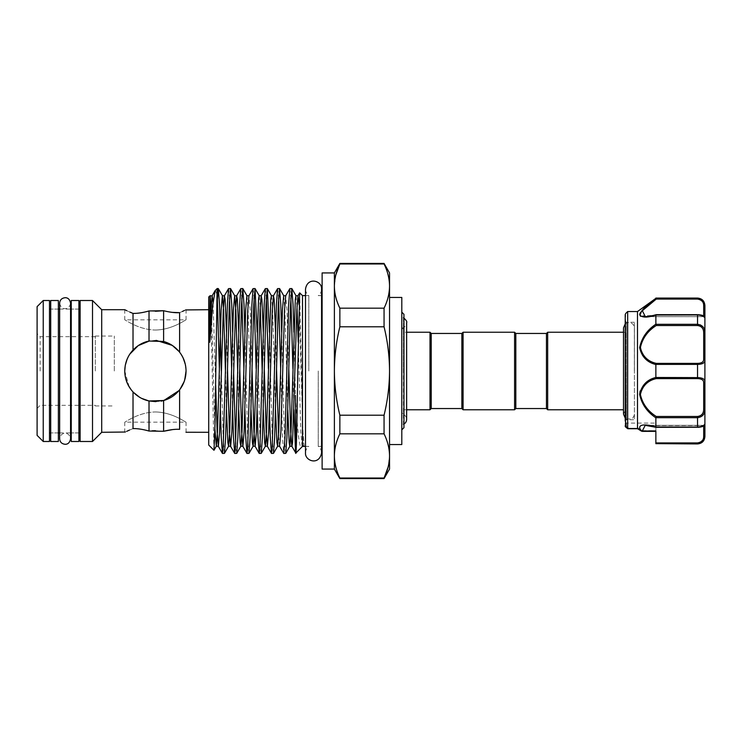 <?xml version="1.0" encoding="UTF-8"?>
<svg xmlns="http://www.w3.org/2000/svg" width="742" height="742" viewBox="0 0 742 742"><rect width="100%" height="100%" fill="white"/><g stroke="black" fill="none" stroke-linecap="round" stroke-linejoin="round"><path stroke-width="0.56" stroke-dasharray="3.71 2.78" d="M71.241 441.49L71.241 300.51M78.902 441.49L78.902 300.51M78.902 371L78.902 309.089L78.902 371M71.241 371L71.241 309.089L71.241 371M50.706 441.49L50.706 300.51M58.368 441.49L58.368 300.51M58.368 371L58.368 309.089L58.368 371M50.706 371L50.706 309.089L50.706 371M639.66 394.364C641.691 404.149 647.089 411.958 655.863 417.792L656.262 416.475C647.766 411.077 642.47 403.741 640.383 394.456C642.451 385.84 647.747 380.563 656.262 378.615L697.545 378.615C701.663 378.763 703.704 380.099 703.676 382.603A1.224 0.955 180 0 0 704.9 381.648L704.9 332.768L700.643 325.005M704.9 424.118L704.9 424.285A1.224 1.215 180 0 1 703.676 425.509C703.704 426.242 701.663 426.817 697.545 427.244C701.663 426.817 703.704 426.242 703.676 425.509A1.224 1.215 180 0 0 704.9 424.285L704.9 381.648C704.872 379.079 702.424 377.734 697.545 377.613L697.545 378.615M654.741 364.118L697.545 364.387L697.545 377.613L655.872 377.613L656.262 378.615M625.218 314.506L625.218 420.955L625.218 321.045L625.218 420.955L626.443 419.731L626.443 322.269L626.443 419.731L634.41 419.731L634.41 322.269L634.41 419.731M637.48 311.547L637.499 428.672L627.704 428.672L628.428 428.217L626.443 426.761L628.428 428.217L627.704 428.672L625.58 426.9A1.224 1.196 0 0 1 625.218 426.056L625.218 421.873L625.218 426.056M704.9 428.959L704.9 435.712A1.224 0.77 0 0 1 703.676 436.482C703.704 440.025 701.663 442.167 697.545 442.928L655.863 442.928L655.863 423.098L655.863 431.362L642.099 431.019L645.178 425.342L656.262 427.244L645.178 425.342L703.676 425.342L703.676 436.482M655.863 433.18L655.863 425.556L655.863 431.362L642.182 431.362L637.536 428.709L638.074 428.217L642.359 430.61L638.074 428.217L628.428 428.217L638.074 428.217L637.499 428.672M703.676 409.102C703.704 413.368 701.663 415.826 697.545 416.475L697.545 417.69C702.424 416.985 704.872 414.166 704.9 409.232L703.676 409.102L703.676 382.603M627.667 428.588L627.667 311.547M655.863 417.792L655.863 426.956C646.996 424.044 635.31 423.478 641.376 430.972L637.48 428.616M650.307 302.717L640.096 312.985M639.66 314.729L640.086 315.795M640.782 316.352L655.863 315.044L655.863 324.208L646.356 333.13L640.031 344.427L642.414 355.659L650.836 362.393M655.863 364.526L655.863 377.474L646.458 382.343L640.096 391.025M634.354 371L634.354 327.092L634.354 371M634.41 371L634.41 327.092L634.41 371M623.503 414.147L625.71 409.769L625.71 332.231L625.71 409.769L623.503 409.769L623.503 332.231L625.71 332.231L623.503 327.853M461.867 408.545L461.867 333.455M463.091 409.769L463.091 332.231M514.577 409.769L514.577 332.231M515.811 408.545L515.811 333.455M546.455 333.455L546.455 408.545M401.802 444.551L401.802 413.943C402.127 413.786 406.032 414.472 406.644 419.36L406.644 332.231L403.945 332.231L403.945 409.769L403.945 332.231M406.644 409.769L403.945 409.769M403.945 328.706L403.945 413.294L403.945 328.706L401.802 328.706L401.802 413.294L401.802 328.706M403.945 413.294L401.802 413.294M403.945 317.678L403.945 424.322L403.945 317.678L403.444 317.678L403.444 371L403.444 317.678L403.945 317.928M401.802 312.159L401.802 429.841L401.802 312.159M403.945 424.322L403.444 424.322L403.444 371L403.444 424.322L403.945 424.072M318.253 371L318.253 446.396L318.253 371M322.121 469.074L322.121 272.926M334.382 469.074L334.382 371C334.466 356.132 336.293 341.403 339.864 326.795L384.059 326.795C387.63 341.403 389.457 356.132 389.541 371L389.541 272.926M308.82 371L308.82 295.604L308.82 371M185.046 363.228L186.047 371C184.248 389.698 174.036 399.91 155.403 401.645C136.769 399.919 126.548 389.698 124.749 371C126.548 352.302 136.76 342.081 155.384 340.355C174.045 342.099 184.266 352.311 186.047 371L185.556 376.472M37.1 306.641L37.1 435.359M43.231 441.49L43.231 300.51M40.161 371L40.161 336.673L40.161 371M95.328 371L95.328 336.061L95.328 371M101.7 432.298L101.7 309.702M92.509 441.49L92.509 300.51M80.127 441.49L80.127 300.51M49.482 441.49L49.482 300.51M304.183 446.304L304.183 446.304A1.224 1.224 0 0 0 302.059 446.304L301.317 447.584C299.286 447.426 297.338 430.035 295.455 395.412L293.915 332.184M304.229 446.396C303.654 445.886 303.079 436.639 302.504 418.664L302.504 295.604M299.712 292.821L302.504 418.664M219.372 368.691L220.374 409.816M224.381 453.445L223.156 437.697L221.311 371M231.625 368.691L232.636 409.816M236.642 453.445L235.696 444.031M233.628 373.309L232.617 332.184M243.886 368.691L244.897 409.816M248.895 453.445L247.67 437.697L244.879 332.184M256.148 368.691L257.159 409.816M261.156 453.445L259.932 437.697L257.14 332.184M268.409 368.691L269.411 409.816M273.418 453.445L272.193 437.697L269.402 332.184M280.662 368.691L282.563 437.697L283.704 453.371M285.67 453.445L284.446 437.697L281.654 332.184M292.923 368.691L293.934 409.816M228.619 288.555L229.566 297.969M240.881 288.555L241.827 297.969M253.133 288.555L254.079 297.969M265.395 288.555L266.341 297.969M277.656 288.555L278.602 297.969M289.918 288.555L290.855 297.969M208.725 445.042L208.725 296.958M213.956 450.273L211.173 323.364M185.12 378.476L182.346 385.599M180.278 388.891L179.61 389.791C175.344 395.143 170.011 398.723 163.611 400.522L149.021 400.977C142.881 399.66 137.548 396.655 133.022 391.943L131.149 389.736M172.543 429.599L179.61 429.34L179.61 389.791M129.21 386.916L124.749 371L125.472 377.632M129.562 430.035L133.022 428.607L133.022 391.943M125.305 432.02L126.845 431.278M114.314 371L114.314 336.061L114.314 371M155.403 311.288L149.021 310.954C142.881 312.688 137.548 313.504 133.022 313.393L133.022 350.057C137.539 345.355 142.872 342.34 149.021 341.023L163.611 341.478C170.02 343.286 175.353 346.866 179.61 352.209L183.153 358.006M125.259 365.454L126.697 360.26M127.912 357.449L131.445 351.884M155.403 430.712L163.611 431.278L163.611 400.522M155.403 411.977C172.209 412.135 186.056 422.588 186.047 422.17C186.075 422.606 172.218 412.135 155.403 411.977C172.209 412.135 186.056 422.588 186.047 422.17C186.075 422.606 172.218 412.135 155.403 411.977C138.559 412.144 124.73 422.597 124.749 422.17C124.721 422.597 138.633 412.116 155.403 411.977C138.559 412.144 124.73 422.597 124.749 422.17C124.721 422.597 138.633 412.116 155.403 411.977M172.385 312.382L162.999 310.805M185.593 309.933L184.424 310.499M182.346 311.473L179.61 312.66L179.61 352.209M155.403 330.023C172.237 329.856 186.066 319.403 186.047 319.83C186.075 319.403 172.163 329.884 155.403 330.023C172.237 329.856 186.066 319.403 186.047 319.83C186.075 319.403 172.163 329.884 155.403 330.023C138.587 329.865 124.739 319.412 124.749 319.83C124.721 319.394 138.578 329.865 155.403 330.023C138.587 329.865 124.739 319.412 124.749 319.83C124.721 319.394 138.578 329.865 155.403 330.023M186.047 371L185.203 363.868M183.144 357.978L178.961 351.402M156.098 340.365L149.596 340.912M129.785 354.166L127.049 359.36M125.333 365.073L124.749 371M547.679 332.231L547.679 409.769M127.086 382.724L128.366 385.441M131.176 389.773L133.328 392.268M139.561 397.239L141.574 398.352M148.892 400.949L149.021 431.046L152.184 430.796M155.903 401.645L161.014 401.125M162.906 400.717L164.001 400.411M178.943 390.626L180.028 389.244M184.127 381.676L184.739 379.848M133.022 313.393L132.289 313.105M129.887 312.104L126.817 310.712M149.021 341.023L149.021 310.954M163.611 341.478L163.611 310.722M37.1 371L37.1 408.388L37.1 371M215.319 290.363L217.118 294.713L217.118 288.555M217.118 294.713L217.304 297.969M49.482 371L49.482 309.089L49.482 371M401.802 413.943L401.802 297.449M389.541 469.074L389.541 371C389.439 386.016 387.612 400.754 384.059 415.205L339.864 415.205C336.312 400.754 334.484 386.016 334.382 371L334.382 286.069L335.848 274.818M339.864 263.429L339.864 263.966L384.059 263.966C387.63 271.257 389.457 278.63 389.541 286.069C389.448 293.526 387.621 300.89 384.059 308.171L339.864 308.171C336.293 300.872 334.466 293.507 334.382 286.069L334.382 272.926M384.059 326.795L384.059 308.171M384.059 263.966L384.059 263.429M339.864 478.571L339.864 478.033C336.293 470.743 334.466 463.37 334.382 455.931C334.466 448.474 336.293 441.11 339.864 433.829L384.059 433.829C387.63 441.128 389.457 448.493 389.541 455.931L388.075 467.182M384.059 433.829L384.059 415.205M384.059 478.571L384.059 478.033L339.864 478.033M339.864 433.829L339.864 415.205M339.864 326.795L339.864 308.171M322.121 371L322.121 295.604L322.121 371M403.945 314.302L403.945 427.698M429.998 332.231L429.998 409.769M431.223 333.455L431.223 408.545M704.9 436.584L704.9 435.712L700.244 443.104M655.863 315.044L697.545 314.96C702.424 315.489 704.872 316.407 704.9 317.715A1.224 1.215 -0 0 0 703.676 316.491C703.704 315.758 701.663 315.183 697.545 314.756C701.663 315.183 703.704 315.758 703.676 316.491L704.9 317.882L704.9 305.416M655.863 442.928L655.863 443.939M655.872 417.69L697.545 417.69L697.545 427.327C703.175 426.9 704.075 426.196 704.9 424.285C704.872 425.593 702.424 426.511 697.545 427.04L655.863 426.956M697.545 363.385L697.545 364.387C702.424 364.266 704.872 362.921 704.9 360.352A1.224 0.955 0 0 0 703.676 359.397C703.704 361.901 701.663 363.228 697.545 363.385L656.262 363.385C647.738 361.456 642.451 356.16 640.383 347.497C642.47 338.259 647.766 330.932 656.262 325.525L655.863 324.208M651.253 302.857L656.262 299.072L697.545 299.072C701.663 299.824 703.704 301.975 703.676 305.518A1.224 0.77 0 0 1 704.9 306.288L700.606 299.054M703.676 305.518L703.676 316.658L645.178 316.658L656.262 314.756L645.16 316.658L640.392 314.2M641.144 312.289L642.053 311.046M656.262 325.525L697.545 325.525C701.663 326.165 703.704 328.623 703.676 332.898L703.676 359.397M642.359 430.61L655.863 430.61L642.099 431.019A1.224 0.9 141.4 0 1 641.376 430.972M642.155 431.25A1.224 1.15 163.9 0 1 641.431 431.056L642.182 431.362M627.704 428.672L628.428 428.217L627.704 428.672M626.443 426.761L626.443 423.098L626.443 426.761A1.224 0.983 180 0 1 625.218 425.787A1.224 0.983 0 0 0 626.443 426.761L625.58 426.9L626.443 426.761L625.58 426.9L625.58 313.634M697.545 314.756L656.262 314.756L697.545 314.673C702.136 314.923 704.594 315.934 704.9 317.715A1.224 1.215 180 0 0 703.676 316.491L703.676 316.046M656.262 299.072L655.872 298.358L697.545 298.358L697.545 299.072M656.262 363.385L655.872 364.387M704.9 332.768L703.676 332.898M655.872 427.04L697.545 427.244L656.262 427.244M697.545 416.475L656.262 416.475M303.116 445.692L304.099 446.23L302.949 431.918L299.007 304.535M288.796 368.691L287.015 310.082L285.707 295.77M279.576 446.23L278.602 435.498M276.534 368.691L275.542 332.184M264.273 368.691L263.28 332.184M252.02 368.691L250.24 310.082L248.932 295.77M239.759 368.691L238.766 332.184M227.497 368.691L226.505 332.184M215.672 385.135L213.037 301.938M302.059 446.304L300.835 431.918L298.228 342.155M296.986 306.502L296.012 295.77M287.785 409.816L284.891 310.082L283.75 295.77M275.523 409.816L272.639 310.082L271.489 295.77M263.271 409.816L262.278 373.309M260.21 306.502L259.236 295.77M251.009 409.816L248.116 310.082L246.975 295.77M238.748 409.816L237.755 373.309M226.495 409.816L225.503 373.309M214.892 428.913L211.628 317.446M703.676 425.954L703.676 425.342L645.215 425.342M655.863 443.642L697.545 443.939M656.104 314.673L697.545 314.673L697.545 324.31L655.872 324.31M697.545 324.31L697.545 325.525M697.545 443.642L697.545 442.928M656.104 427.327L697.545 427.244M59.657 371L59.657 438.819C60.417 435.1 62.235 433.282 65.111 433.365C67.986 433.282 69.804 435.1 70.564 438.819L70.564 303.181C69.804 306.9 67.986 308.718 65.111 308.635C62.235 308.718 60.417 306.9 59.657 303.181L59.657 371M78.902 432.911L71.241 432.911L78.902 432.911M78.902 309.089L71.241 309.089L78.902 309.089M58.368 432.911L50.706 432.911L58.368 432.911M58.368 309.089L50.706 309.089L58.368 309.089M634.41 322.269L626.443 322.269L625.218 321.045M655.863 425.556L704.9 425.556M625.218 323.874L627.658 322.547L630.719 322.687L633.093 324.291L634.41 327.092M401.802 328.057C402.127 328.214 406.032 327.528 406.644 322.64M321.564 295.604L318.253 295.604C320.396 293.971 321.499 291.801 321.564 289.111L321.564 452.889C321.499 450.199 320.396 448.029 318.253 446.396L321.564 446.396M305.509 446.396L308.82 446.396C306.678 448.029 305.574 450.199 305.509 452.889L305.509 289.111C305.574 291.801 306.678 293.971 308.82 295.604L305.509 295.604M95.328 336.673L40.161 336.673L37.1 333.612M59.657 432.911L70.564 432.911M95.328 336.061L114.314 336.061M186.047 432.298L186.047 422.17L124.749 422.17L124.749 432.298M124.749 309.702L124.749 319.83L186.047 319.83L186.047 309.702M95.328 405.939L114.314 405.939M59.657 309.089L70.564 309.089M37.1 408.388L40.161 405.327L95.328 405.327M634.41 414.908L633.028 417.783L631.702 418.868L626.545 419.045L625.218 418.126M656.067 314.682C646.774 317.131 649.454 316.129 646.236 316.63L703.676 316.658M625.218 421.873L626.443 423.098L655.863 423.098M637.563 428.728L627.834 428.728M656.067 427.318L645.178 425.342"/><path stroke-width="1.11" d="M78.902 300.51L78.902 441.49L71.241 441.49L71.241 300.51L78.902 300.51M58.368 300.51L58.368 441.49L50.706 441.49L50.706 300.51L58.368 300.51M625.218 420.955L625.218 314.506L625.58 426.9L627.704 428.672L637.499 428.672L637.48 311.547L655.863 298.349C647.08 304.489 641.672 309.906 639.66 314.608C641.682 317.734 647.08 317.882 655.863 315.044L655.872 324.31L697.545 324.31C702.424 325.015 704.872 327.834 704.9 332.768L704.9 317.715L703.676 316.658M704.9 433.18L704.9 428.959L704.9 433.18M700.606 299.054L697.545 298.061C702.015 298.497 704.464 300.946 704.9 305.416L704.9 424.285L703.676 425.342L704.9 424.118L704.9 428.959M637.48 428.616L642.182 431.362L655.863 431.362L655.863 433.18M625.58 313.634L627.667 311.547L627.667 428.588M645.215 425.342L642.155 431.25A1.224 1.15 163.9 0 1 641.431 431.056L641.376 430.972C635.31 423.478 646.996 424.044 655.863 426.956L655.863 417.792C647.08 411.94 641.682 404.14 639.66 394.401C641.672 385.237 647.08 379.598 655.863 377.474L655.863 364.526C647.07 362.384 641.663 356.754 639.66 347.636C641.691 337.851 647.089 330.042 655.863 324.208M655.511 298.618L650.307 302.717M640.096 312.985L639.66 314.729M640.086 315.795L640.782 316.352M650.836 362.393L654.741 364.118M640.096 391.025L639.66 394.364M546.455 408.545L546.455 333.455L547.679 332.231L547.679 409.769L546.455 408.545L515.811 408.545L514.577 409.769L463.091 409.769L461.867 408.545L431.223 408.545L431.223 333.455L429.998 332.231L406.644 332.231L406.644 322.64C407.265 321.778 406.199 320.127 403.444 317.678M461.867 408.545L461.867 333.455L463.091 332.231L514.577 332.231L514.577 409.769M546.455 333.455L515.811 333.455L514.577 332.231M461.867 333.455L431.223 333.455M431.223 408.545L429.998 409.769L429.998 332.231M429.998 409.769L406.644 409.769M401.802 429.841L403.945 427.698L403.945 314.302L401.802 312.159M335.848 274.818L339.864 263.966C336.293 271.257 334.466 278.63 334.382 286.069L334.382 272.926L322.121 272.926L322.121 469.074L334.382 469.074L339.864 478.571L384.059 478.571L384.059 478.033C387.63 470.743 389.457 463.37 389.541 455.931L389.541 469.074L384.059 478.571M334.382 272.926L339.864 263.429L384.059 263.429L389.541 272.926L389.541 371C389.457 356.132 387.63 341.403 384.059 326.795L339.864 326.795C336.293 341.403 334.466 356.132 334.382 371L334.382 469.074M389.541 297.449L401.802 297.449L401.802 444.551L389.541 444.551M43.231 441.49L37.1 435.359L37.1 306.641L43.231 300.51L43.231 441.49L49.482 441.49L49.482 300.51L43.231 300.51M126.817 310.712L124.749 309.702L101.7 309.702L101.7 432.298L92.509 441.49L92.509 300.51L80.127 300.51L80.127 441.49L92.509 441.49M293.934 409.816L295.455 449.726C296.216 466.579 296.986 423.701 297.774 371L299.666 292.84L302.504 295.604L302.504 446.396L295.826 453.065L291.838 446.23L290.697 431.918L288.796 368.691M295.455 395.412L295.78 453.047M220.374 409.816L221.264 437.697L222.415 453.371L223.101 449.402L227.395 304.303L228.545 288.629L230.512 288.555L229.287 304.303L225.605 437.697L224.455 453.371L222.489 453.445M232.636 409.816L233.526 437.697L234.676 453.371L235.362 449.402L239.657 304.303L240.798 288.629L242.764 288.555L241.54 304.303L237.867 437.697L236.717 453.371L234.75 453.445M235.696 444.031L233.628 373.309M244.897 409.816L245.778 437.697L246.928 453.371L247.624 449.402L251.909 304.303L253.059 288.629L255.025 288.555L253.801 304.303L250.128 437.697L248.978 453.371L247.012 453.445M257.159 409.816L258.04 437.697L259.19 453.371L259.876 449.402L264.171 304.303L265.321 288.629L267.287 288.555L266.063 304.303L262.38 437.697L261.23 453.371L259.264 453.445M269.411 409.816L270.301 437.697L271.451 453.371L272.138 449.402L276.432 304.303L277.582 288.629L279.548 288.555L278.315 304.303L274.642 437.697L273.492 453.371L271.526 453.445M289.834 288.629L285.707 295.77L284.566 310.082L280.884 431.918L279.576 446.23L283.787 453.445L285.011 437.697L288.684 304.303L289.834 288.629L291.801 288.555L290.576 304.303L286.904 437.697L285.753 453.371L283.787 453.445M229.566 297.969L231.625 368.691M232.617 332.184L231.736 304.303L230.512 288.555M241.827 297.969L243.886 368.691M244.879 332.184L243.997 304.303L242.764 288.555M254.079 297.969L256.148 368.691M257.14 332.184L255.025 288.555M266.341 297.969L268.409 368.691M269.402 332.184L267.287 288.555M278.602 297.969L280.662 368.691M281.654 332.184L280.773 304.303L279.548 288.555M290.855 297.969L292.923 368.691M293.915 332.184L293.034 304.303L291.801 288.555M211.628 317.446L210.199 295.77L208.725 296.958L208.725 445.042L213.956 450.273L216.33 446.23L214.892 428.913M210.069 295.613L209.513 340.142C209.596 342.813 209.754 342.962 209.977 340.578L212.602 306.158L215.134 290.614L217.118 288.555L214.948 426.307L214.002 450.255M185.556 376.472L185.12 378.476M182.346 385.599L180.278 388.891M133.022 391.943C137.539 396.645 142.872 399.66 149.021 400.977L163.611 400.522C170.02 398.714 175.353 395.134 179.61 389.791C183.803 384.347 185.945 378.086 186.047 371C185.954 363.923 183.803 357.663 179.61 352.209C175.344 346.857 170.011 343.277 163.611 341.478L149.021 341.023C142.881 342.34 137.548 345.345 133.022 350.057C127.67 355.845 124.916 362.819 124.749 371C124.897 379.143 127.661 386.128 133.022 391.943L133.022 428.607C122.115 433.384 122.115 433.384 133.022 428.607C137.539 428.496 142.872 429.312 149.021 431.046C142.881 429.312 137.548 428.496 133.022 428.607M179.61 389.791L179.61 429.34C188.116 433.189 188.116 433.189 179.61 429.34C188.116 433.189 188.116 433.189 179.61 429.34C175.344 429.062 170.011 429.701 163.611 431.278L172.543 429.599M185.964 432.252L208.725 432.298M131.149 389.736L129.21 386.916M101.7 432.298L125.305 432.02M126.845 431.278L129.562 430.035M124.749 371L125.259 365.454M126.697 360.26L127.912 357.449M131.445 351.884L133.022 350.057L133.022 313.393C137.539 313.504 142.872 312.688 149.021 310.954L163.611 310.722L155.403 311.288M183.153 358.006L185.046 363.228M163.611 400.522L163.611 431.278L149.021 431.046L149.021 400.977L155.903 401.645M163.611 341.478L163.611 310.722C170.02 312.299 175.353 312.938 179.61 312.66C188.116 308.811 188.116 308.811 179.61 312.66L172.385 312.382M208.725 309.702L185.593 309.933M184.424 310.499L182.346 311.473M185.203 363.868L183.144 357.978M178.961 351.402L172.45 345.54M172.19 345.364L156.098 340.365M149.596 340.912L138.235 345.605L129.785 354.166M127.049 359.36L125.333 365.073M305.509 446.396L302.504 446.396M625.218 323.874L623.503 327.853L623.503 332.231L547.679 332.231M625.218 418.126L623.503 414.147L623.503 409.769L547.679 409.769M125.472 377.632L127.086 382.724M128.366 385.441L131.176 389.773M133.328 392.268L139.561 397.239M141.574 398.352L148.892 400.949M161.014 401.125L162.906 400.717M164.001 400.411L178.943 390.626M180.028 389.244L184.127 381.676M184.739 379.848L186.047 371M132.289 313.105L129.887 312.104M133.022 313.393C122.105 308.616 122.105 308.616 133.022 313.393M152.184 430.796L155.403 430.712M149.021 310.954L149.021 341.023M179.61 312.66L179.61 352.209M211.173 323.364L210.153 295.715M217.304 297.969L219.372 368.691M221.311 371L219.474 304.303L218.324 288.629L217.118 301.92M384.059 263.429L384.059 263.966C387.621 271.247 389.448 278.612 389.541 286.069C389.457 293.507 387.63 300.872 384.059 308.171L339.864 308.171C336.293 300.89 334.466 293.526 334.382 286.069L334.382 371C334.484 386.016 336.312 400.754 339.864 415.205L384.059 415.205C387.612 400.754 389.439 386.016 389.541 371L389.541 455.931C389.448 448.474 387.621 441.11 384.059 433.829L339.864 433.829C336.293 441.128 334.466 448.493 334.382 455.931C334.466 463.388 336.293 470.753 339.864 478.033L384.059 478.033L388.075 467.182M384.059 308.171L384.059 326.795M384.059 415.205L384.059 433.829M384.059 263.966L339.864 263.966L339.864 263.429M339.864 308.171L339.864 326.795M339.864 415.205L339.864 433.829M339.864 478.033L339.864 478.571M515.811 333.455L515.811 408.545M463.091 332.231L463.091 409.769M704.9 424.118L704.9 436.584C704.464 441.054 702.015 443.503 697.545 443.939L700.244 443.104M625.218 425.787L625.218 426.056A1.224 1.196 180 0 0 625.58 426.9L626.443 426.761M697.545 442.928C701.663 442.176 703.704 440.025 703.676 436.482A1.224 0.77 -0 0 0 704.9 435.712C704.872 440.136 702.424 442.779 697.545 443.642L655.863 443.642L655.863 442.928L697.545 442.928L697.545 443.642M641.376 430.972A1.224 0.9 141.4 0 0 642.099 431.019L655.863 431.019L655.863 442.928M704.9 332.768L703.676 332.898C703.704 328.632 701.663 326.174 697.545 325.525L656.262 325.525C647.738 330.932 642.451 338.287 640.383 347.59C642.47 356.179 647.766 361.437 656.262 363.385L655.863 364.526M655.863 377.474L697.545 377.613C702.424 377.734 704.872 379.079 704.9 381.648A1.224 0.955 180 0 1 703.676 382.603C703.704 380.099 701.663 378.772 697.545 378.615L656.262 378.615C647.738 380.544 642.451 385.84 640.383 394.503C642.47 403.741 647.766 411.068 656.262 416.475L655.863 417.792M655.863 426.956L697.545 427.04C702.424 426.511 704.872 425.593 704.9 424.285C704.594 426.066 702.136 427.077 697.545 427.327L697.545 417.69L655.872 417.69M703.676 409.102L704.9 409.232C704.872 414.175 702.424 416.995 697.545 417.69L697.545 416.475C701.663 415.835 703.704 413.377 703.676 409.102L703.676 382.603M697.545 443.939L655.863 443.642M698.37 377.632L697.545 377.613L697.545 364.387L655.872 364.387M700.643 325.005L697.545 324.31L697.545 314.96L655.863 315.044M656.262 299.072L655.872 298.358L697.545 298.358C702.424 299.23 704.872 301.873 704.9 306.288A1.224 0.77 180 0 0 703.676 305.518C703.704 301.975 701.663 299.833 697.545 299.072L656.262 299.072L642.34 310.712L645.317 316.658M656.104 314.673L697.545 314.673C703.175 315.1 704.075 315.804 704.9 317.715C704.872 316.407 702.424 315.489 697.545 314.96L697.545 314.756M656.262 363.385L697.545 363.385C701.663 363.237 703.704 361.901 703.676 359.397L703.676 332.898M703.676 359.397A1.224 0.955 180 0 1 704.9 360.352C704.872 362.921 702.424 364.266 697.545 364.387L697.545 363.385M640.392 314.2L641.144 312.289M642.053 311.046L651.253 302.857M642.155 431.25L642.359 430.61M638.074 428.217L637.499 428.672L638.074 428.217M628.428 428.217L627.704 428.672L628.428 428.217M656.262 378.615L655.872 377.613M656.262 325.525L655.872 324.31M299.007 304.535L297.969 295.77L296.828 310.082L292.534 442.612L291.921 446.304L289.797 446.304L289.185 442.612L287.785 409.816M278.602 435.498L276.534 368.691M275.542 332.184L274.141 299.388L273.446 295.77L272.305 310.082L268.632 431.918L267.398 446.304L266.174 431.918L264.273 368.691M263.28 332.184L261.889 299.388L261.193 295.77L260.043 310.082L256.37 431.918L255.146 446.304L253.922 431.918L252.02 368.691M253.059 288.629L248.932 295.77L247.791 310.082L244.109 431.918L242.884 446.304L241.66 431.918L239.759 368.691M238.766 332.184L237.366 299.388L236.67 295.77L235.529 310.082L231.856 431.918L230.623 446.304L229.399 431.918L227.497 368.691M226.505 332.184L225.114 299.388L224.409 295.77L223.268 310.082L219.595 431.918L218.371 446.304L217.137 431.918L215.672 385.135M213.037 301.938L212.156 295.77L211.016 310.082L209.977 340.578M298.228 342.155L296.986 306.502M299.666 292.84L297.969 295.77L295.928 295.696L295.316 299.388L291.022 431.918L289.881 446.23L285.753 453.371M285.707 295.77L283.667 295.696L282.442 310.082L278.76 431.918L277.619 446.23L276.924 442.612L275.523 409.816M277.582 288.629L273.446 295.77L271.405 295.696L270.793 299.388L266.508 431.918L265.367 446.23L264.662 442.612L263.271 409.816M262.278 373.309L260.21 306.502M265.321 288.629L261.193 295.77L259.153 295.696L258.541 299.388L254.246 431.918L253.105 446.23L252.41 442.612L251.009 409.816M248.932 295.77L246.891 295.696L245.667 310.082L241.985 431.918L240.844 446.23L240.148 442.612L238.748 409.816M237.755 373.309L235.854 310.082L234.63 295.696L233.405 310.082L229.732 431.918L228.582 446.23L227.887 442.612L226.495 409.816M225.503 373.309L223.602 310.082L222.377 295.696L221.144 310.082L217.471 431.918L216.33 446.23L218.287 446.23L222.415 453.371M215.134 290.614L212.156 295.77L209.977 295.882M703.676 436.482L703.676 425.954M703.676 316.046L703.676 305.518M656.262 416.475L697.545 416.475M697.545 299.072L697.545 298.358M697.545 427.244L656.104 427.327M697.545 378.615L697.545 377.613M697.545 325.525L697.545 324.31M65.111 444.282C61.734 443.892 59.916 442.074 59.657 438.819L59.657 303.181C59.916 299.926 61.734 298.108 65.111 297.718C67.986 297.635 69.804 299.453 70.564 303.181L70.564 438.819C69.804 442.547 67.986 444.365 65.111 444.282M637.48 311.547L627.667 311.547M623.503 414.147L623.503 327.853M403.444 424.322C405.484 423.292 406.542 421.642 406.644 419.36L406.644 322.64M321.564 446.396L322.121 446.396M321.564 289.111L321.564 289.111C322.297 280.764 307.466 276.349 305.509 289.111L305.509 452.889C304.758 460.94 319.208 465.976 321.564 452.889L321.564 289.111M49.482 432.911L50.706 432.911M58.368 432.911L59.657 432.911M70.564 432.911L71.241 432.911M78.902 432.911L80.127 432.911M302.504 295.604L305.509 295.604M217.118 288.555L218.25 288.555M49.482 309.089L50.706 309.089M58.368 309.089L59.657 309.089M70.564 309.089L71.241 309.089M78.902 309.089L80.127 309.089M101.7 309.702L92.509 300.51M279.576 446.23L277.619 446.23L273.492 453.371M271.451 453.371L267.315 446.23L265.367 446.23L261.23 453.371M259.19 453.371L255.062 446.23L253.105 446.23L248.978 453.371M246.928 453.371L242.801 446.23L240.844 446.23L236.717 453.371M240.798 288.629L236.67 295.77L234.713 295.77L230.586 288.629M234.676 453.371L230.539 446.23L228.582 446.23L224.455 453.371M228.545 288.629L224.409 295.77L222.461 295.77L218.324 288.629M296.012 295.77L291.884 288.629M283.75 295.77L279.623 288.629M271.489 295.77L267.361 288.629M259.236 295.77L255.1 288.629M246.975 295.77L242.847 288.629M321.564 295.604L322.121 295.604M697.545 298.061L655.863 298.061M625.682 427.03L627.723 428.69L625.682 427.04M641.515 431.167L637.536 428.709M627.834 428.728L637.563 428.728M656.067 314.682C650.817 316.407 644.538 316.834 645.178 316.658M645.178 425.342L656.067 427.318"/></g></svg>
